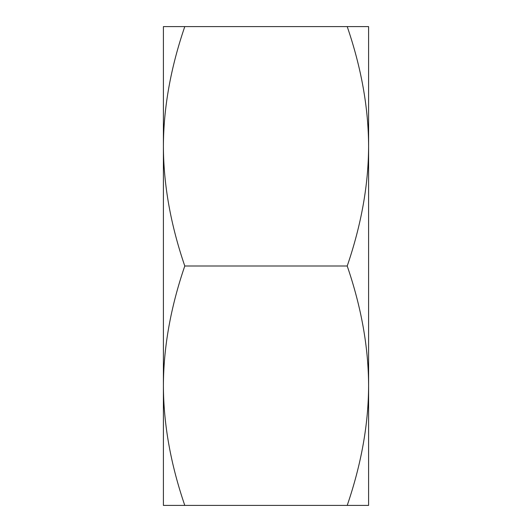 <?xml version="1.0" encoding="UTF-8"?>
<svg xmlns="http://www.w3.org/2000/svg" width="532" height="532" viewBox="0 0 532 532"><rect width="100%" height="100%" fill="white"/><g stroke="black" fill="none" stroke-linecap="round" stroke-linejoin="round"><path stroke-width="0.8" d="M163.397 385.7L163.397 26.6L184.784 26.6C170.666 67.81 163.537 107.71 163.397 146.3C163.537 184.89 170.666 224.79 184.784 266C170.666 307.21 163.537 347.11 163.397 385.7C163.537 424.29 170.666 464.19 184.784 505.4L163.397 505.4L163.397 385.7M368.603 385.7C368.463 347.11 361.334 307.21 347.216 266C361.334 224.79 368.463 184.89 368.603 146.3L368.603 505.4L347.216 505.4C361.334 464.19 368.463 424.29 368.603 385.7M347.216 26.6L368.603 26.6L368.603 146.3C368.463 107.71 361.334 67.81 347.216 26.6L184.784 26.6M184.784 505.4L347.216 505.4M184.784 266L347.216 266"/></g></svg>
